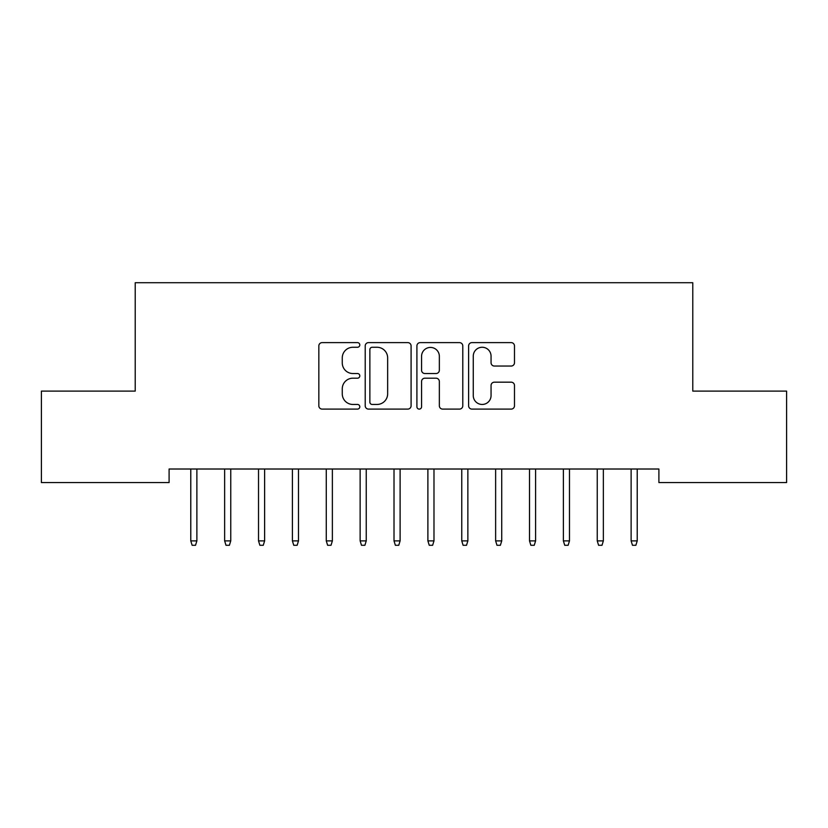 <?xml version="1.0" encoding="UTF-8"?>
<svg xmlns="http://www.w3.org/2000/svg" width="828" height="828" viewBox="0 0 828 828"><rect width="100%" height="100%" fill="white"/><g stroke="black" fill="none" stroke-linecap="round" stroke-linejoin="round"><path stroke-width="1.24" d="M359.807 344.934A2.329 2.329 0 0 0 357.479 342.616L322.154 342.616A3.322 3.322 0 0 0 318.832 345.938L318.832 405.782A3.322 3.322 0 0 0 322.154 409.104L357.479 409.104A2.329 2.329 0 0 0 359.807 406.776A2.329 2.329 0 0 0 357.479 404.457L352.904 404.457A10.64 10.64 0 0 1 342.264 393.817L342.264 388.829A10.64 10.64 0 0 1 352.904 378.189L357.479 378.189A2.329 2.329 0 0 0 359.807 375.86A2.329 2.329 0 0 0 357.479 373.531L352.904 373.531A10.64 10.64 0 0 1 342.264 362.892L342.264 357.903A10.64 10.64 0 0 1 352.904 347.263L357.479 347.263A2.329 2.329 0 0 0 359.807 344.934M511.166 366.048A3.322 3.322 0 0 0 514.488 362.726L514.488 345.938A3.322 3.322 0 0 0 511.166 342.616L471.939 342.616A3.322 3.322 0 0 0 468.607 345.938L468.607 405.782A3.322 3.322 0 0 0 471.939 409.104L511.166 409.104A3.322 3.322 0 0 0 514.488 405.782L514.488 385.506A3.322 3.322 0 0 0 511.166 382.174L494.378 382.174A3.322 3.322 0 0 0 491.056 385.506L491.056 395.556A8.891 8.891 0 0 1 482.155 404.457A8.891 8.891 0 0 1 473.264 395.556L473.264 356.164A8.891 8.891 0 0 1 482.155 347.263A8.891 8.891 0 0 1 491.056 356.164L491.056 362.726A3.322 3.322 0 0 0 494.378 366.048L511.166 366.048M658.902 469.01L169.098 469.01L169.098 482.558L41.4 482.558L41.4 391.106L135.223 391.106L135.223 282.71L692.777 282.71L692.777 391.106L786.6 391.106L786.6 482.558L658.902 482.558L658.902 469.01M411.092 345.938A3.322 3.322 0 0 0 407.769 342.616L368.532 342.616A3.322 3.322 0 0 0 365.21 345.938L365.21 405.782A3.322 3.322 0 0 0 368.532 409.104L407.769 409.104A3.322 3.322 0 0 0 411.092 405.782L411.092 345.938M420.231 342.616L459.468 342.616A3.322 3.322 0 0 1 462.79 345.938L462.79 405.782A3.322 3.322 0 0 1 459.468 409.104L442.68 409.104A3.322 3.322 0 0 1 439.347 405.782L439.347 381.511A3.322 3.322 0 0 0 436.025 378.189L424.888 378.189A3.322 3.322 0 0 0 421.566 381.511L421.566 406.776A2.329 2.329 0 0 1 419.237 409.104A2.329 2.329 0 0 1 416.908 406.776L416.908 345.938A3.322 3.322 0 0 1 420.231 342.616M372.186 347.263A2.329 2.329 0 0 0 369.868 349.592L369.868 402.129A2.329 2.329 0 0 0 372.186 404.457L377.009 404.457A10.64 10.64 0 0 0 387.649 393.817L387.649 357.903A10.64 10.64 0 0 0 377.009 347.263L372.186 347.263M439.347 356.33A8.891 8.891 0 0 0 430.456 347.429A8.891 8.891 0 0 0 421.566 356.33L421.566 370.209A3.322 3.322 0 0 0 424.888 373.531L436.025 373.531A3.322 3.322 0 0 0 439.347 370.209L439.347 356.33M190.782 540.891L192.137 545.29L195.522 545.29L196.878 540.891L190.782 540.891L190.782 469.01M196.878 540.891L196.878 469.01M224.647 540.891L226.003 545.29L229.397 545.29L230.753 540.891L224.647 540.891L224.647 469.01M230.753 540.891L230.753 469.01M258.522 540.891L259.878 545.29L263.263 545.29L264.618 540.891L258.522 540.891L258.522 469.01M264.618 540.891L264.618 469.01M292.398 540.891L293.754 545.29L297.138 545.29L298.494 540.891L292.398 540.891L292.398 469.01M298.494 540.891L298.494 469.01M326.273 540.891L327.629 545.29L331.014 545.29L332.37 540.891L326.273 540.891L326.273 469.01M332.37 540.891L332.37 469.01M360.139 540.891L361.494 545.29L364.889 545.29L366.235 540.891L360.139 540.891L360.139 469.01M366.235 540.891L366.235 469.01M394.014 540.891L395.37 545.29L398.754 545.29L400.11 540.891L394.014 540.891L394.014 469.01M400.11 540.891L400.11 469.01M427.89 540.891L429.246 545.29L432.63 545.29L433.986 540.891L427.89 540.891L427.89 469.01M433.986 540.891L433.986 469.01M461.765 540.891L463.111 545.29L466.506 545.29L467.861 540.891L461.765 540.891L461.765 469.01M467.861 540.891L467.861 469.01M495.63 540.891L496.986 545.29L500.371 545.29L501.727 540.891L495.63 540.891L495.63 469.01M501.727 540.891L501.727 469.01M529.506 540.891L530.862 545.29L534.246 545.29L535.602 540.891L529.506 540.891L529.506 469.01M535.602 540.891L535.602 469.01M563.382 540.891L564.737 545.29L568.122 545.29L569.478 540.891L563.382 540.891L563.382 469.01M569.478 540.891L569.478 469.01M597.247 540.891L598.603 545.29L601.997 545.29L603.353 540.891L597.247 540.891L597.247 469.01M603.353 540.891L603.353 469.01M631.122 540.891L632.478 545.29L635.863 545.29L637.218 540.891L631.122 540.891L631.122 469.01M637.218 540.891L637.218 469.01"/></g></svg>
